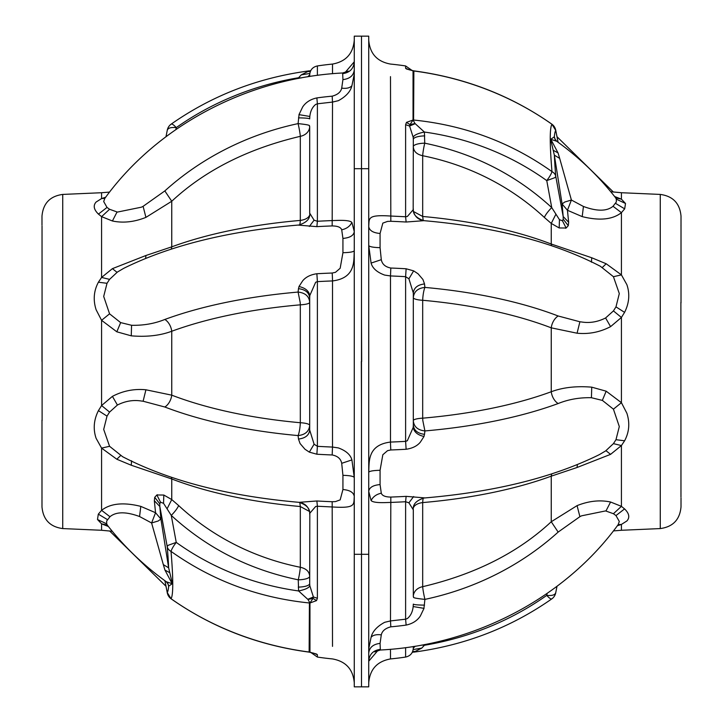 <?xml version="1.0" encoding="UTF-8"?>
<svg xmlns="http://www.w3.org/2000/svg" width="723" height="723" viewBox="0 0 723 723"><rect width="100%" height="100%" fill="white"/><g stroke="black" fill="none" stroke-linecap="round" stroke-linejoin="round"><path stroke-width="1.08" d="M361.672 361.5L361.5 315.58M680.894 302.286L680.967 497.017M680.967 225.802L681.012 225.251M368.73 168.703L361.5 168.703L361.5 36.15L368.73 36.15L368.73 686.85L361.5 686.85L361.5 554.297L368.73 554.297M406.471 68.965L413.863 70.872L413.592 120.027L413.041 119.955L413.041 70.872L412.508 70.646L413.592 70.962L406.471 68.965L405.612 68.287L405.612 65.938A298.843 298.843 0 0 0 390.492 64.067C377.108 61.636 369.851 53.647 368.73 40.081M413.592 70.962L413.592 70.953A282.015 250.935 6.6 0 1 551.974 124.293A9.643 2.305 -54.7 0 0 551.821 124.13L551.821 124.13C510.818 95.436 464.835 77.677 413.863 70.872M550.899 139.214L554.351 136.783L554.839 138.816L556.683 141.247L550.845 139.304L558.084 153.005M614.613 196.511L621.419 199.159L615.77 197.921M610.754 191.731L621.419 192.725L621.419 199.159L625.512 203.488L624.69 208.83L621.419 212.661L613.032 206.281C606.85 211.396 596.981 211.459 583.434 206.471L571.396 200.027L564.708 202.042L562.096 203.976L567.447 210.276L571.396 200.027L559.674 158.391L554.351 155.156L562.096 203.976L563.181 216.538L568.658 222.277L567.447 210.276L582.205 216.62L583.434 206.471M413.628 211.586L422.684 216.466A270.944 105.865 0 0 1 551.251 244.031L591.739 257.759L606.172 263.759L621.419 274.885L621.419 212.661C612.571 219.611 599.494 220.931 582.205 216.62M550.546 138.924L554.351 155.156A199.467 12.978 -99.3 0 0 555.752 176.231A9.643 7.42 175.2 0 0 551.974 171.613A9.643 2.097 125.7 0 1 548.802 177.786L546.76 180.605L554.586 177.786A9.643 2.856 169.6 0 0 555.752 176.231L563.181 216.538L563.226 219.205L562.458 220.795L559.457 219.675L551.739 207.6L546.76 180.605A272.851 260.578 169.8 0 0 424.401 132.047L424.735 143.181C473.52 153.231 515.851 174.704 551.739 207.6A12.047 2.901 132.8 0 0 544.347 217.433A253.104 241.717 169.8 0 0 422.684 155.725A12.047 1.365 101.3 0 1 423.976 146.706A12.047 1.365 101.3 0 1 424.735 143.181A12.047 3.525 180 0 0 413.312 146.706C413.61 151.387 416.728 154.397 422.684 155.725L422.684 216.466L423.226 220.578M553.71 150.556L558.048 152.905L559.674 158.391M615.625 197.84L616.321 199.177L616.321 201.979L613.032 206.281M625.512 203.479L616.321 199.177M615.653 203.434L624.681 208.848M413.041 119.955L415.011 123.525L409.995 124.6L409.598 126.028L415.219 123.678L424.401 132.047C417.867 133.357 414.116 135.084 413.167 137.225L409.598 126.028L405.612 124.718L406.471 122.386L413.041 120.009L409.986 124.6M555.625 129.833A9.643 4.23 168.9 0 1 555.716 130.149A9.643 4.23 168.9 0 1 555.752 130.447L551.974 124.293A206.163 13.412 -99.3 0 0 551.974 171.613C510.79 142.395 464.663 125.196 413.592 120.027L413.592 120.045M551.821 124.13A9.643 9.643 0 0 1 555.716 130.149L558.102 142.277M390.492 76.638L390.827 221.283L387.528 221.41L382.829 223.118L380.072 233.466C373.131 232.878 369.345 230.556 368.73 226.507C369.372 218.382 366.977 214.532 390.492 216.023L405.612 216.755L406.118 222.024L423.904 220.669M408.911 278.798L413.655 270.863L418.048 273.782L422.937 279.485L424.518 283.949C417.65 284.763 413.918 287.781 413.312 292.996L408.911 278.798L405.612 276.683A297.063 116.069 180 0 0 390.492 275.942L390.827 268.034C385.341 266.977 382.169 264.193 381.292 259.684L380.072 247.673C373.131 247.474 369.345 246.733 368.73 245.44L371.089 263.091L381.292 259.684M413.655 270.863L406.118 268.775L405.612 276.683L405.612 441.364A297.063 111.279 0 0 1 390.492 442.069A12.047 1.094 -92.1 0 0 390.827 449.968L387.528 450.673L382.829 454.749L380.072 470.293C373.131 470.465 369.345 471.134 368.73 472.309L368.73 472.309C369.372 462.277 366.977 444.997 390.492 442.069L390.492 275.942L384.654 275.083C377.045 272.3 372.526 268.305 371.089 263.091M600.406 266.308L613.429 276.701L621.419 274.885L626.886 284.681C629.995 293.872 629.236 303.082 624.6 312.318L621.419 317.46L610.583 326.642C599.936 332.182 588.766 334.369 577.081 333.213L551.251 327.835A270.944 105.865 180 0 0 422.684 300.271L422.684 418.174A12.047 2.549 0 0 0 413.312 420.659C413.845 426.687 417.713 430.113 424.907 430.935L422.838 420.659A12.047 2.521 -95 0 1 422.684 418.174A270.944 101.5 0 0 0 551.251 391.749A12.047 7.826 -110.2 0 0 558.156 403.542C568.486 399.367 579.575 397.424 591.432 397.722L602.386 400.406L613.429 409.173L619.304 426.561L615.978 439.701L613.429 443.633L605.594 450.944L599.349 454.631C552.896 477.587 494.496 492.047 424.148 497.993L424.148 497.993C416.222 500.47 412.616 504.428 413.312 509.86L408.911 502.801L405.612 501.726L406.118 496.358A300.461 112.553 180 0 1 390.827 497.072C385.341 497.008 382.169 495.716 381.292 493.203L380.072 484.591C373.131 485.169 369.345 487.438 368.73 491.378L371.089 500.542C373.104 496.656 376.502 494.207 381.292 493.203M424.518 644.555L424.401 645.268L421.762 645.07M415.273 646.199L413.312 648.07M413.393 646.498L413.312 647.13M390.827 449.968A300.461 112.553 0 0 0 406.118 449.263L405.612 441.364L407.347 440.741L413.176 427.492L413.312 425.133C413.918 430.429 417.65 433.493 424.518 434.324L424.907 430.935A280.804 105.187 0 0 0 558.156 403.542M423.904 436.746L424.518 434.324M406.118 449.263C412.462 448.35 417.198 445.974 420.343 442.151L424.003 436.475C417.795 435.092 414.189 432.101 413.176 427.492M413.312 425.133L413.312 297.587C413.963 291.586 417.831 288.197 424.907 287.42L424.518 283.949M577.081 333.213L579.891 321.771L558.156 315.987A12.047 7.772 111 0 0 551.251 327.835L551.251 391.749C562.919 387.401 576.412 385.874 591.739 387.166L606.172 391.188L621.419 402.684L613.429 409.173M613.429 276.701L619.304 293.583L615.978 306.868L613.429 310.908L621.419 317.46L621.419 402.684L626.886 413.258C629.995 422.946 629.236 432.119 624.6 440.786L621.419 445.567L613.429 443.633M390.827 497.072L390.492 620.921L405.612 619.195L405.612 501.726A297.063 111.279 180 0 1 390.492 502.431L384.654 502.612C377.045 502.792 372.526 502.105 371.089 500.542M424.518 497.876L406.118 496.358M381.292 634.857C376.502 634.252 373.104 635.047 371.089 637.243C372.526 631.405 377.045 626.434 384.654 622.313L390.492 620.921L390.827 626.832C385.341 628.278 382.169 630.953 381.292 634.857L380.072 643.38L380.334 650.022C474.586 645.232 565.07 597.804 618.192 524.609L619.304 521.455L615.978 515.571L613.429 513.719L621.419 506.353L621.419 445.567L610.583 454.351L577.081 467.492L551.251 476.159A270.944 101.5 180 0 1 422.684 502.584L422.684 586.678A12.047 10.131 0 0 0 413.312 596.556C414.686 597.153 409.335 597.749 424.907 599.385L424.274 596.556A12.047 1.066 -102 0 1 422.684 586.678C475.201 574.279 518.057 552.634 551.251 521.744L551.251 476.159A12.047 7.826 69.8 0 1 551.776 473.927M618.174 524.636L621.419 524.428L626.886 520.967C629.995 517.496 629.236 513.484 624.6 508.929L621.419 506.353L610.583 502.015C599.936 499.756 588.766 500.958 577.081 505.621L551.251 521.744L558.156 532.083L579.891 516.674L577.081 505.621M613.429 513.719L605.594 510.917L581.59 515.815L579.891 516.674M605.964 510.98L610.583 502.015M380.072 649.408C373.131 650.42 369.345 654.36 368.73 661.229L377.984 650.393M380.072 643.38C373.131 644.22 369.345 647.492 368.73 653.194L368.902 648.097L371.089 637.243M413.547 507.528A12.047 6.344 0 0 1 422.684 502.584A12.047 2.521 85 0 1 423.326 498.093M380.072 470.293L380.072 484.591M615.978 515.571L624.573 508.911M424.735 135.897A12.047 3.525 180 0 0 413.312 139.412L413.176 209.778C414.189 216.05 417.795 219.684 424.003 220.669L423.985 220.669C494.93 226.905 553.764 242.124 600.47 266.335M568.658 222.277L568.278 225.666L566.136 228.016L559.177 227.962L551.251 223.425L551.251 244.031A12.047 7.772 -69 0 0 551.586 245.648M405.612 124.718L405.612 216.755L407.347 216.502L413.176 209.778M606.172 263.759L602.386 267.411M551.974 598.707A9.643 2.305 -125.3 0 1 551.821 598.87A9.643 2.305 -125.3 0 1 546.76 595.372A272.851 242.783 173.4 0 1 424.401 645.268L421.753 648.124L415.219 651.432L412.553 651.757M415.219 651.432L412.643 651.55M558.156 315.987A280.804 109.715 180 0 0 424.907 287.42A12.047 2.503 95.2 0 0 422.847 297.587A12.047 2.503 95.2 0 0 422.684 300.271A12.047 2.756 0 0 1 413.312 297.587L413.312 420.659M415.011 651.513L412.209 652.453M412.264 652.363L413.041 652.137M380.072 233.466L380.072 247.673M615.978 306.868L624.573 312.363M413.312 139.412L413.167 137.225M544.347 217.433L551.251 223.425L555.716 214.586M562.458 220.795L566.136 228.016L565.612 228.251M409.598 69.914L405.612 68.287M423.904 608.739L424.907 599.385A280.804 258.482 0 0 0 558.156 532.083M413.176 606.543C412.607 611.857 410.664 615.86 407.347 618.554L405.612 619.195L406.118 625.088C412.462 623.741 417.198 620.723 420.343 616.032L424.003 608.359L413.176 606.543L413.312 604.112C413.918 604.699 417.65 605.043 424.518 605.133M617.315 525.793L621.419 524.428L621.419 530.275L613.42 530.917M605.964 450.682L610.583 454.351M361.5 168.703L361.5 554.297L361.5 168.703L354.27 168.703L354.27 36.15L361.5 36.15L361.5 168.703M390.492 649.29L390.492 658.933C377.108 661.364 369.851 669.353 368.73 682.919M579.891 321.771L581.59 321.979C589.697 323.289 597.695 321.952 605.594 317.966L613.429 310.908M413.312 509.869L413.312 596.556M390.492 658.933A298.843 298.843 0 0 0 405.612 657.062L405.612 647.627M413.312 646.507L413.312 648.124C412.95 653.005 410.375 655.987 405.612 657.062M547.148 593.384L546.76 595.372C552.182 595.888 555.174 594.948 555.752 592.553M406.471 122.386L410.013 124.618M361.328 361.5L361.5 407.42M42.106 420.714L42.033 225.983M42.033 497.198L41.988 497.749M354.27 554.297L361.5 554.297L361.5 686.85L354.27 686.85L354.27 168.703M316.529 654.035L309.137 652.128L309.408 602.973L309.959 603.045L309.959 652.128L310.492 652.354L309.408 652.038L316.529 654.035L317.388 654.713L317.388 657.062A298.843 298.843 0 0 0 332.508 658.933C345.892 661.364 353.149 669.353 354.27 682.919M309.408 652.038L309.408 652.047A282.015 250.935 -173.4 0 1 171.026 598.707A9.643 2.305 125.3 0 0 171.179 598.87L171.179 598.87C212.182 627.564 258.165 645.323 309.137 652.128M172.101 583.786L168.649 586.217L168.161 584.184L166.317 581.753L172.155 583.696L164.916 569.995M108.387 526.489L101.582 523.841L107.23 525.079M112.246 531.269L101.582 530.275L101.582 523.841L97.488 519.512L98.31 514.17L101.582 510.339L109.968 516.719C116.15 511.604 126.019 511.541 139.566 516.529L151.604 522.973L158.292 520.958L160.904 519.024L155.553 512.724L151.604 522.973L163.326 564.609L168.649 567.844L160.904 519.024L159.819 506.462L154.342 500.723L155.553 512.724L140.795 506.38L139.566 516.529M309.372 511.414L300.316 506.534A270.944 105.865 180 0 1 171.749 478.969L131.261 465.241L116.828 459.241L101.582 448.115L101.582 510.339C110.429 503.389 123.506 502.069 140.795 506.38M172.454 584.076L168.649 567.844A199.467 12.978 80.7 0 0 167.248 546.769A9.643 7.42 -4.8 0 0 171.026 551.387A9.643 2.097 -54.3 0 1 174.198 545.214L176.24 542.395L168.414 545.214A9.643 2.856 -10.4 0 0 167.248 546.769L159.819 506.462L159.774 503.795L160.542 502.205L163.543 503.325L171.261 515.4L176.24 542.395A272.851 260.578 -10.2 0 0 298.599 590.953L298.265 579.819C249.48 569.769 207.149 548.296 171.261 515.4A12.047 2.901 -47.2 0 0 178.653 505.567A253.104 241.717 -10.2 0 0 300.316 567.275A12.047 1.365 -78.7 0 1 299.024 576.294A12.047 1.365 -78.7 0 1 298.265 579.819A12.047 3.525 0 0 0 309.688 576.294C309.39 571.613 306.272 568.603 300.316 567.275L300.316 506.534L299.774 502.422M169.29 572.444L164.952 570.095L163.326 564.609M107.375 525.16L106.679 523.823L106.679 521.021L109.968 516.719M97.488 519.521L106.679 523.823M107.347 519.566L98.319 514.152M309.959 603.045L307.989 599.475L313.005 598.4L313.402 596.972L307.781 599.322L298.599 590.953C305.133 589.643 308.884 587.916 309.833 585.775L313.402 596.972L317.388 598.283L316.529 600.614L309.959 602.991L313.014 598.4M167.375 593.167A9.643 4.23 -11.1 0 1 167.284 592.851A9.643 4.23 -11.1 0 1 167.248 592.553L171.026 598.707A206.163 13.412 80.7 0 0 171.026 551.387C212.21 580.605 258.337 597.804 309.408 602.973L309.408 602.955M171.179 598.87A9.643 9.643 0 0 1 167.284 592.851L164.898 580.723M332.508 646.362L332.173 501.717L335.472 501.59L340.171 499.882L342.928 489.534C349.869 490.122 353.655 492.444 354.27 496.493C353.628 504.618 356.023 508.468 332.508 506.977L317.388 506.245L316.882 500.976L299.096 502.331M314.089 444.202L309.345 452.137L304.952 449.218L300.063 443.515L298.482 439.051C305.35 438.237 309.083 435.219 309.688 430.004L314.089 444.202L317.388 446.317A297.063 116.069 0 0 0 332.508 447.058L332.173 454.966C337.659 456.023 340.831 458.807 341.708 463.316L342.928 475.327C349.869 475.526 353.655 476.267 354.27 477.56L351.911 459.909L341.708 463.316M309.345 452.137L316.882 454.225L317.388 446.317L317.388 281.636A297.063 111.279 180 0 1 332.508 280.931A12.047 1.094 87.9 0 0 332.173 273.032L335.472 272.327L340.171 268.251L342.928 252.707C349.869 252.535 353.655 251.866 354.27 250.691L354.27 250.691C353.628 260.723 356.023 278.003 332.508 280.931L332.508 447.058L338.346 447.917C345.956 450.7 350.474 454.695 351.911 459.909M122.594 456.692L109.571 446.299L101.582 448.115L96.114 438.319C93.005 429.128 93.764 419.918 98.4 410.682L101.582 405.54L112.417 396.358C123.064 390.818 134.234 388.631 145.919 389.787L171.749 395.165A270.944 105.865 0 0 0 300.316 422.729L300.316 304.826A12.047 2.549 180 0 0 309.688 302.341C309.155 296.313 305.287 292.887 298.093 292.065L300.162 302.341A12.047 2.521 85 0 1 300.316 304.826A270.944 101.5 180 0 0 171.749 331.251A12.047 7.826 69.8 0 0 164.844 319.458C154.514 323.633 143.425 325.576 131.568 325.278L120.614 322.594L109.571 313.827L103.696 296.439L107.022 283.299L109.571 279.367L117.406 272.056L123.651 268.369C170.104 245.413 228.504 230.953 298.852 225.007L298.852 225.007C306.778 222.53 310.384 218.572 309.688 213.14L314.089 220.199L317.388 221.274L316.882 226.642A300.461 112.553 0 0 1 332.173 225.928C337.659 225.992 340.831 227.284 341.708 229.797L342.928 238.409C349.869 237.831 353.655 235.562 354.27 231.622L351.911 222.458C349.896 226.344 346.498 228.793 341.708 229.797M298.482 78.445L298.599 77.732L301.238 77.93M307.727 76.801L309.688 74.93M309.607 76.502L309.688 75.87M332.173 273.032A300.461 112.553 180 0 0 316.882 273.737L317.388 281.636L315.653 282.259L309.824 295.508L309.688 297.867C309.083 292.571 305.35 289.507 298.482 288.676L298.093 292.065A280.804 105.187 180 0 0 164.844 319.458M299.096 286.254L298.482 288.676M316.882 273.737C310.538 274.65 305.802 277.026 302.657 280.849L298.997 286.525C305.205 287.908 308.811 290.899 309.824 295.508M309.688 297.867L309.688 425.413C309.037 431.414 305.169 434.803 298.093 435.58L298.482 439.051M145.919 389.787L143.109 401.229L164.844 407.013A12.047 7.772 -69 0 0 171.749 395.165L171.749 331.251C160.081 335.599 146.588 337.126 131.261 335.834L116.828 331.812L101.582 320.316L109.571 313.827M109.571 446.299L103.696 429.417L107.022 416.132L109.571 412.092L101.582 405.54L101.582 320.316L96.114 309.742C93.005 300.054 93.764 290.881 98.4 282.214L101.582 277.433L109.571 279.367M332.173 225.928L332.508 102.079L317.388 103.805L317.388 221.274A297.063 111.279 0 0 1 332.508 220.569L338.346 220.388C345.956 220.208 350.474 220.895 351.911 222.458M298.482 225.124L316.882 226.642M341.708 88.143C346.498 88.748 349.896 87.953 351.911 85.757C350.474 91.595 345.956 96.566 338.346 100.687L332.508 102.079L332.173 96.168C337.659 94.722 340.831 92.047 341.708 88.143L342.928 79.62L342.666 72.978C248.414 77.768 157.93 125.196 104.808 198.391L103.696 201.545L107.022 207.429L109.571 209.281L101.582 216.647L101.582 277.433L112.417 268.649L145.919 255.508L171.749 246.841A270.944 101.5 0 0 1 300.316 220.416L300.316 136.322A12.047 10.131 180 0 0 309.688 126.444C308.314 125.847 313.665 125.251 298.093 123.615L298.726 126.444A12.047 1.066 78 0 1 300.316 136.322C247.799 148.721 204.943 170.366 171.749 201.256L171.749 246.841A12.047 7.826 -110.2 0 1 171.224 249.074M104.826 198.364L101.582 198.572L96.114 202.033C93.005 205.504 93.764 209.516 98.4 214.071L101.582 216.647L112.417 220.985C123.064 223.244 134.234 222.042 145.919 217.379L171.749 201.256L164.844 190.917L143.109 206.326L145.919 217.379M109.571 209.281L117.406 212.083L141.41 207.185L143.109 206.326M117.036 212.02L112.417 220.985M342.928 73.592C349.869 72.58 353.655 68.64 354.27 61.771L345.016 72.607M342.928 79.62C349.869 78.78 353.655 75.508 354.27 69.806L354.098 74.903L351.911 85.757M309.453 215.472A12.047 6.344 180 0 1 300.316 220.416A12.047 2.521 -95 0 1 299.674 224.907M342.928 252.707L342.928 238.409M107.022 207.429L98.427 214.089M298.265 587.103A12.047 3.525 0 0 0 309.688 583.588L309.824 513.222C308.811 506.95 305.205 503.316 298.997 502.331L299.015 502.331C228.07 496.095 169.236 480.876 122.53 456.665M154.342 500.723L154.722 497.334L156.864 494.984L163.823 495.038L171.749 499.575L171.749 478.969A12.047 7.772 111 0 0 171.414 477.352M317.388 598.283L317.388 506.245L315.653 506.498L309.824 513.222M116.828 459.241L120.614 455.589M171.026 124.293A9.643 2.305 54.7 0 1 171.179 124.13A9.643 2.305 54.7 0 1 176.24 127.628A272.851 242.783 -6.6 0 1 298.599 77.732L301.247 74.876L307.781 71.568L310.447 71.243M307.781 71.568L310.357 71.45M164.844 407.013A280.804 109.715 0 0 0 298.093 435.58A12.047 2.503 -84.8 0 0 300.153 425.413A12.047 2.503 -84.8 0 0 300.316 422.729A12.047 2.756 180 0 1 309.688 425.413L309.688 302.341M307.989 71.487L310.791 70.547M310.736 70.637L309.959 70.863M342.928 489.534L342.928 475.327M107.022 416.132L98.427 410.637M309.688 583.588L309.833 585.775M178.653 505.567L171.749 499.575L167.284 508.414M160.542 502.205L156.864 494.984L157.388 494.749M313.402 653.086L317.388 654.713M299.096 114.261L298.093 123.615A280.804 258.482 180 0 0 164.844 190.917M309.824 116.457C310.393 111.143 312.336 107.14 315.653 104.446L317.388 103.805L316.882 97.912C310.538 99.259 305.802 102.277 302.657 106.968L298.997 114.641L309.824 116.457L309.688 118.888C309.083 118.301 305.35 117.957 298.482 117.867M105.685 197.207L101.582 198.572L101.582 192.725L109.58 192.083M117.036 272.318L112.417 268.649M332.508 73.71L332.508 64.067C345.892 61.636 353.149 53.647 354.27 40.081M143.109 401.229L141.41 401.021C133.303 399.711 125.305 401.048 117.406 405.034L109.571 412.092M309.688 213.131L309.688 126.444M332.508 64.067A298.843 298.843 0 0 0 317.388 65.938L317.388 75.373M309.688 76.493L309.688 74.876C310.05 69.995 312.625 67.013 317.388 65.938M175.852 129.616L176.24 127.628C170.818 127.112 167.826 128.052 167.248 130.447M316.529 600.614L312.987 598.382M681.012 302.982L681.012 216.087C679.855 203.353 672.941 196.132 660.271 194.424L660.271 528.576L621.419 530.275M558.066 142.259L555.752 130.447A199.467 12.978 -99.3 0 0 554.351 136.783L555.264 139.72M591.739 387.166L591.432 397.722M606.172 391.188L602.34 400.388M624.6 440.786L615.978 439.701M408.911 502.801L413.655 496.538M591.739 257.759L591.432 262.205M406.118 268.775A300.461 117.397 180 0 0 390.827 268.034M413.312 292.996L413.312 297.587M421.753 648.124L413.204 649.543M568.278 225.666L563.226 219.205M559.177 227.962L559.457 219.675M577.081 467.492L577.343 464.654M390.827 626.832A300.461 276.584 0 0 0 406.118 625.088M390.827 221.283A300.461 117.397 0 0 1 406.118 222.024M610.583 326.642L605.594 317.966M41.988 420.018L41.988 506.913C43.145 519.647 50.059 526.868 62.729 528.576L62.729 194.424L101.582 192.725M164.934 580.741L167.248 592.553A199.467 12.978 80.7 0 0 168.649 586.217L167.736 583.28M131.261 335.834L131.568 325.278M116.828 331.812L120.66 322.612M98.4 282.214L107.022 283.299M314.089 220.199L309.345 226.462M131.261 465.241L131.568 460.795M316.882 454.225A300.461 117.397 0 0 0 332.173 454.966M309.688 430.004L309.688 425.413M301.247 74.876L309.796 73.457M154.722 497.334L159.774 503.795M163.823 495.038L163.543 503.325M145.919 255.508L145.657 258.346M332.173 96.168A300.461 276.584 180 0 0 316.882 97.912M332.173 501.717A300.461 117.397 180 0 1 316.882 500.976M112.417 396.358L117.406 405.034M380.334 650.022L374.659 651.884M413.312 210.104L413.312 208.875C412.752 214.18 416.276 218.111 423.877 220.66M557.008 136.728L613.42 192.083M660.271 194.424L621.419 192.725M413.863 652.128C464.835 645.323 510.818 627.564 551.821 598.87A9.643 9.643 0 0 0 555.716 592.851L557.008 586.272M405.612 65.938L412.209 70.547M615.418 197.542C598.671 176.141 579.087 157.379 556.674 141.247M660.271 528.576C672.941 526.868 679.855 519.647 681.012 506.913L681.012 497.903M342.666 72.978L348.341 71.116M309.688 512.896L309.688 514.125C310.248 508.82 306.724 504.889 299.123 502.34M165.992 586.272L109.58 530.917M62.729 528.576L101.582 530.275M309.137 70.872C258.165 77.677 212.182 95.436 171.179 124.13A9.643 9.643 0 0 0 167.284 130.149L165.992 136.728M317.388 657.062L310.791 652.453M107.582 525.458C124.329 546.859 143.913 565.621 166.326 581.753M62.729 194.424C50.059 196.132 43.145 203.353 41.988 216.087L41.988 225.097M41.988 361.5L41.988 311.125"/></g></svg>
